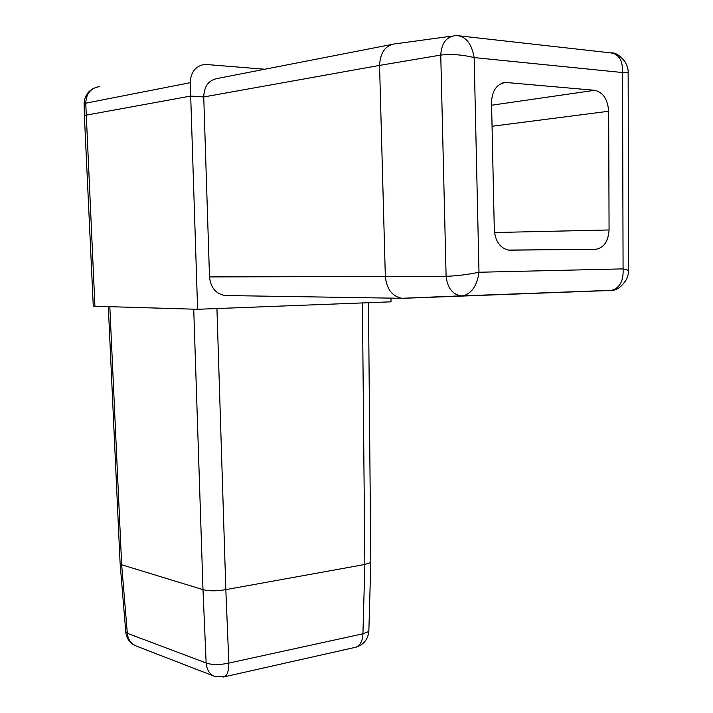 <?xml version="1.0" encoding="UTF-8"?>
<svg xmlns="http://www.w3.org/2000/svg" width="713" height="713" viewBox="0 0 713 713"><rect width="100%" height="100%" fill="white"/><g stroke="black" fill="none" stroke-linecap="round" stroke-linejoin="round"><path stroke-width="1.07" d="M478.984 272.25C477.14 285.218 472.006 293.052 463.584 295.752L401.82 298.292C392.159 296.314 386.66 289.059 385.332 276.51L446.106 276.305C456.543 275.958 467.505 274.612 478.984 272.25L623.082 268.881C623.634 280.735 619.882 287.874 611.843 290.316L460.856 295.931C452.309 294.202 447.39 287.66 446.106 276.305L440.75 55.079C451.231 53.867 462.363 54.705 474.154 57.584L478.984 272.25M457.844 35.703L457.906 35.703C466.462 37.121 471.872 44.411 474.154 57.584L622.52 72.539L628.144 72.334M459.359 35.864L610.934 52.905C619.027 54.188 622.895 60.73 622.52 72.539L623.082 268.881L628.661 270.432L628.643 271.288M227.269 295.556L224.978 295.521C215.816 293.836 210.656 287.633 209.506 276.911L203.74 96.959C204.114 85.961 208.945 79.749 218.214 78.323M402.462 298.328L610.952 290.449M494.483 232.527L609.071 229.969C608.278 241.52 603.813 247.964 595.667 249.292L508.868 250.174C500.187 248.249 495.33 241.466 494.296 229.836L491.533 102.217C492.148 90.444 496.818 83.876 505.544 82.503L501.203 83.457M84.401 115.649L84.134 104.196L85.756 103.18L94.927 306.242L93.269 306.002L84.41 116.183L86.023 115.185L190.621 96.068L203.74 96.959L379.557 65.4L385.332 276.501L209.506 276.911M370.805 561.443L370.787 562.504L364.86 564.491L225.843 589.633C216.654 591.211 209.043 591.211 202.991 589.633L121.665 564.767L120.096 563.234L108.323 306.635M120.167 564.09L125.738 631.46L127.324 633.287L206.146 662.992C212.153 665.033 219.729 665.06 228.855 663.081L362.926 633.804L368.844 631.451L368.879 630.167M390.982 298.123L391.009 301.831L197.608 309.29L190.264 82.681L85.756 103.18C86.22 93.537 90.765 88.02 99.374 86.63M216.939 308.551L225.834 589.633L228.855 663.081C228.82 670.416 227.429 674.953 224.693 676.699L214.765 676.414C209.649 674.373 206.779 669.899 206.146 662.992L202.991 589.633L193.731 309.175M353.764 647.689L356.081 647.172C360.404 645.149 362.685 640.702 362.926 633.804L364.86 564.491M223.338 677.029L356.081 647.163C363.683 644.641 367.935 639.401 368.844 631.451L370.787 562.504M214.06 676.138L136.816 646.263C131.165 644.008 128.001 639.686 127.324 633.287L121.665 564.767L109.829 306.688M457.906 35.703L454.947 35.703C446.24 36.898 441.516 43.35 440.75 55.079L379.557 65.4M609.071 229.969L608.661 111.255L492.059 126.272M491.596 105.221L594.776 90.293L506.729 82.548M594.776 90.293C603.118 92.342 607.743 99.33 608.661 111.255M395.278 43.778C385.466 45.24 380.225 52.441 379.557 65.382M190.264 82.681C190.683 72.138 195.496 66.033 204.693 64.366L264.737 69.241M94.927 306.242L197.608 309.29M364.851 564.491L362.418 302.936M595.667 249.292L508.084 250.076M402.355 298.328L611.843 290.316C616.709 290.396 621.567 286.813 626.397 279.576C628.242 274.808 628.991 271.76 628.661 270.432L628.144 72.12C628.385 69.945 627.44 66.621 625.31 62.147C620.069 55.418 615.274 52.334 610.925 52.905M224.978 295.521L401.802 298.292M505.544 82.503L502.317 83.038M370.813 562.477L368.469 302.704M125.809 632.476C126.745 638.848 130.069 643.304 135.782 645.853M218.214 78.314L391.25 44.562M451.899 36.113L395.822 43.769M94.223 88.011C87.788 91.193 84.419 96.407 84.125 103.643"/></g></svg>
